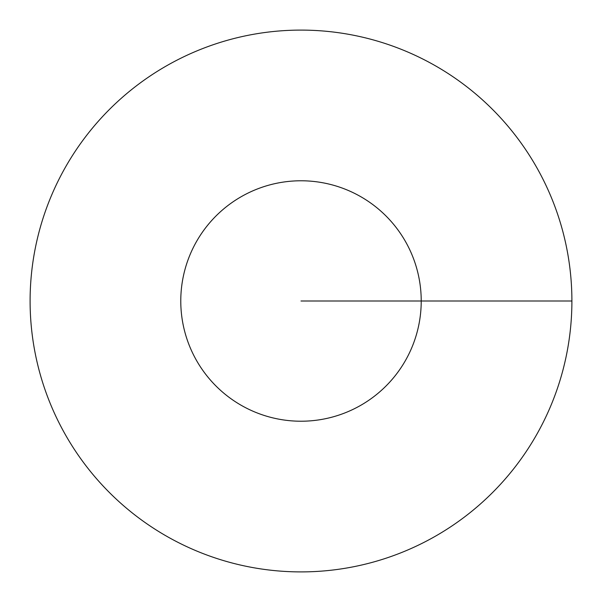 <?xml version="1.0" encoding="UTF-8"?>
<svg xmlns="http://www.w3.org/2000/svg" width="602" height="602" viewBox="0 0 602 602"><rect width="100%" height="100%" fill="white"/><g stroke="black" fill="none" stroke-linecap="round" stroke-linejoin="round"><path stroke-width="0.9" d="M571.9 301A270.9 270.9 0 0 0 165.55 66.393A270.9 270.9 0 0 0 165.55 535.607A270.9 270.9 0 0 0 571.9 301L421.219 301A120.219 120.219 0 0 0 240.89 196.884A120.219 120.219 0 0 0 240.89 405.116A120.219 120.219 0 0 0 421.219 301L301 301"/></g></svg>
